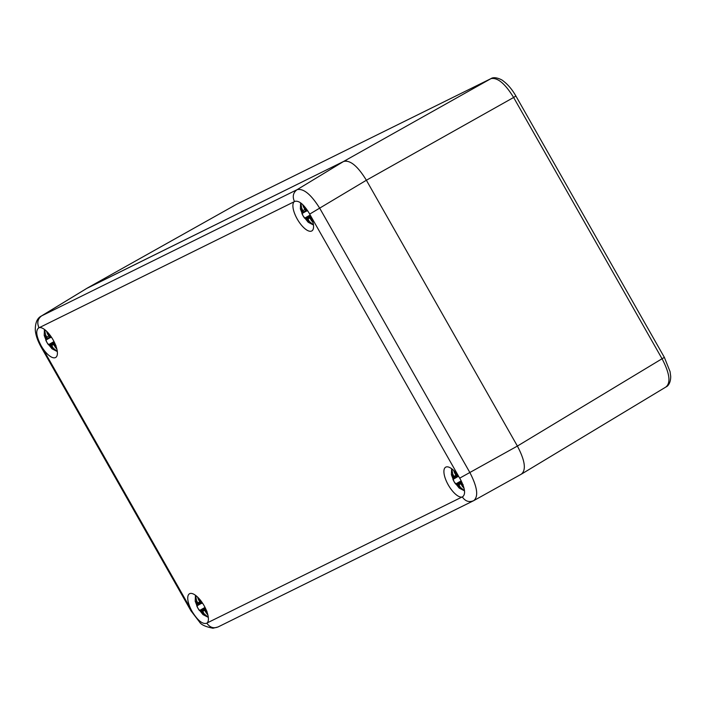 <?xml version="1.0" encoding="UTF-8"?>
<svg xmlns="http://www.w3.org/2000/svg" width="706" height="706" viewBox="0 0 706 706"><rect width="100%" height="100%" fill="white"/><g stroke="black" fill="none" stroke-linecap="round" stroke-linejoin="round"><path stroke-width="1.06" d="M459.703 478.147L460.224 479.03C465.21 488.596 465.907 494.579 462.315 496.98L461.909 497.077A17.094 6.645 -120.2 0 1 448.275 484.934A17.094 6.645 -120.2 0 1 445.654 467.204A17.094 6.645 -120.2 0 1 459.174 477.274L459.703 478.147L517.392 446.068L366.379 180.242L513.624 97.472L662.096 358.825C669.659 373.333 670.956 382.696 665.987 386.932M346.584 161.03L343.628 161.445L86.812 288.392M236.139 204.546L87.262 288.101M236.854 204.166L490.873 78.675C497.421 77.228 505.002 83.484 513.624 97.472L515.583 96.192M294.64 201.386L294.455 201.501C298.612 200.08 303.527 203.981 309.21 213.203L310.172 215.003A17.094 6.645 -120.2 0 1 311.831 230.924A17.094 6.645 -120.2 0 1 297.27 219.107A17.094 6.645 -120.2 0 1 294.146 201.757L294.455 201.501C292.258 196.603 293.14 192.659 297.102 189.667C303.536 188.193 311.117 194.459 319.853 208.464L469.852 472.517C477.38 487.131 478.677 496.503 473.752 500.625L521.293 474.185C526.385 470.09 525.079 460.718 517.392 446.068L366.379 180.242C357.704 166.078 350.123 159.812 343.628 161.445L491.058 78.587C494.809 75.93 502.751 80.131 503.087 80.872C507.852 84.385 512.124 89.45 515.918 96.06L664.381 357.412L670.056 371.603L670.7 376.386C670.762 384.126 666.87 386.703 666.296 386.773L521.681 473.964M87.041 288.233L343.628 161.445L297.102 189.667L41.636 315.873L87.456 287.995L236.678 204.246L491.058 78.587M204.043 605.58A17.094 6.645 -120.2 0 0 189.482 593.764A17.094 6.645 -120.2 0 0 191.141 609.684L192.103 611.484C197.812 620.689 202.728 624.589 206.858 623.186L207.167 622.93A17.094 6.645 -120.2 0 0 204.043 605.58M41.61 346.54L42.139 347.414A17.094 6.645 -120.2 0 0 55.659 357.474A17.094 6.645 -120.2 0 0 53.038 339.754A17.094 6.645 -120.2 0 0 39.404 327.602L38.998 327.699C35.432 330.09 36.13 336.074 41.089 345.658L41.61 346.54L40.983 346.796L190.982 610.849L191.608 610.593M218.286 626.831C213.741 628.781 209.938 627.572 206.858 623.186L206.673 623.301M462.845 496.75L462.315 496.98C465.395 501.375 469.208 502.584 473.752 500.625L473.92 500.536M41.275 316.067L41.636 315.873C37.683 318.856 36.8 322.801 38.998 327.699L38.468 327.937M47.24 339.33L50.382 337.512L47.231 339.339L47.134 338.633L47.231 339.339L45.749 340.045A10.193 3.962 -120.2 0 0 46.958 342.454A10.193 3.962 -120.2 0 0 48.414 344.74L54.018 341.572M51.485 337.23L50.682 337.636L50.108 337.159L49.314 334.662A8.234 3.203 -120.2 0 0 47.39 333.603L46.49 331.158M44.593 329.543L45.502 334.538L47.002 337.706L45.405 336.938A8.234 3.203 -120.2 0 0 46.234 339.824M48.793 336.065L47.39 333.603M56.921 349.32L53.674 344.66M53.444 343.028L53.347 342.322L54.15 341.854L53.347 342.322L53.444 343.028L55.174 344.722A8.234 3.203 -120.2 0 0 54.865 343.354M53.347 342.322L54.185 341.907M55.068 347.123A8.234 3.203 -120.2 0 0 55.218 345.049L53.577 343.954L54.018 343.645L53.559 343.963M51.785 345.596L51.15 345.155L51.256 346.999A8.234 3.203 -120.2 0 0 53.188 348.058L51.785 345.596L53.541 344.378M48.414 344.74L48.899 344.519A8.234 3.203 -120.2 0 0 51 346.787L49.897 344.025L54.044 341.625M48.899 344.519L49.897 344.025M50.011 336.965L47.134 338.633L45.405 336.938M49.429 336.506L49.87 336.285L49.358 336.541L49.314 334.662M55.218 345.049L55.959 345.41L55.174 344.722M57.301 351.473L53.188 348.058M51 346.787L51.326 347.696L51.256 346.999M50.558 344.669L51.256 345.031L53.709 343.354M47.073 337.671L47.037 338.465M198.245 605.157L201.395 603.339L198.245 605.157L198.139 604.46L198.236 605.166L196.762 605.872A10.193 3.962 -120.2 0 0 197.971 608.281A10.193 3.962 -120.2 0 0 199.427 610.566L205.022 607.398M202.498 603.056L201.695 603.462L201.122 602.986L200.327 600.488A8.234 3.203 -120.2 0 0 198.404 599.429L197.504 596.985M195.606 595.37L196.515 600.365L198.015 603.533L196.409 602.765A8.234 3.203 -120.2 0 0 197.248 605.651M197.918 602.827L199.807 601.909L198.404 599.429M207.926 615.147L204.678 610.487M204.458 608.854L204.361 608.148L205.164 607.681L204.361 608.148L204.458 608.854L206.178 610.549A8.234 3.203 -120.2 0 0 205.87 609.181M204.361 608.148L205.19 607.734M206.081 612.949A8.234 3.203 -120.2 0 0 206.231 610.866L204.581 609.781L205.031 609.472L204.572 609.79M202.798 611.414L202.154 610.981L202.269 612.826A8.234 3.203 -120.2 0 0 204.193 613.885L202.798 611.414L204.555 610.205M199.427 610.566L199.913 610.346A8.234 3.203 -120.2 0 0 202.004 612.614L200.901 609.852L205.049 607.451M199.913 610.346L200.901 609.852M201.025 602.792L198.139 604.46L196.409 602.765M197.945 603.568L200.883 602.147L199.798 601.891L200.442 602.333L200.327 600.488M206.231 610.866L206.973 611.237L206.178 610.549M208.305 617.3L204.193 613.885M202.004 612.614L202.331 613.523L202.269 612.826M201.572 610.496L202.269 610.858L204.722 609.181L202.225 610.946M198.086 603.498L198.042 604.292M198.015 603.533L200.442 602.333M454.426 478.606L457.567 476.788L454.417 478.606L454.311 477.909L454.408 478.615L452.934 479.321A10.193 3.962 -120.2 0 0 454.143 481.73A10.193 3.962 -120.2 0 0 455.599 484.016L461.203 480.848M458.671 476.506L457.294 476.435L456.5 473.938A8.234 3.203 -120.2 0 0 454.576 472.879L453.676 470.425M451.778 468.819L452.687 473.805L454.187 476.982L452.59 476.215A8.234 3.203 -120.2 0 0 453.42 479.1M454.09 476.276L455.988 475.359L454.576 472.879M464.124 488.605L460.85 483.937M460.63 482.304L460.533 481.598L461.336 481.121L460.533 481.598L460.63 482.304L462.359 483.998A8.234 3.203 -120.2 0 0 462.033 482.595M460.533 481.598L461.371 481.183M462.253 486.399A8.234 3.203 -120.2 0 0 462.404 484.316L460.753 483.231L461.203 482.922L460.744 483.239M458.971 484.863L458.335 484.431L458.441 486.275A8.234 3.203 -120.2 0 0 460.365 487.334L458.971 484.863L460.727 483.654M455.599 484.016L456.085 483.795A8.234 3.203 -120.2 0 0 458.185 486.063L457.073 483.301L461.23 480.901M456.085 483.795L457.073 483.301M457.197 476.241L454.311 477.909L452.59 476.215M454.117 477.009L457.064 475.588L455.97 475.341L456.614 475.782L456.5 473.938M462.404 484.316L463.145 484.678L462.359 483.998M464.495 490.749L460.365 487.334M458.185 486.063L458.512 486.972L458.441 486.275M457.744 483.945L458.441 484.307L460.894 482.63M454.258 476.947L454.223 477.741M454.187 476.982L456.614 475.782M303.404 212.78L306.554 210.962L303.412 212.78L303.306 212.082L303.404 212.788L301.921 213.494A10.193 3.962 -120.2 0 0 303.13 215.904A10.193 3.962 -120.2 0 0 304.586 218.189L310.19 215.021M300.774 202.975L301.674 207.988L303.306 212.082L306.183 210.414L305.495 208.111A8.234 3.203 -120.2 0 0 303.562 207.052L302.662 204.581M303.103 211.182L301.577 210.388A8.234 3.203 -120.2 0 0 302.406 213.274M304.966 209.514L303.562 207.052M313.093 222.769L309.846 218.11M309.51 215.771L310.322 215.304L309.519 215.771L309.616 216.477L311.346 218.172A8.234 3.203 -120.2 0 0 311.037 216.804M310.358 215.356L309.519 215.771L309.616 216.477M311.249 220.572A8.234 3.203 -120.2 0 0 311.39 218.489L309.749 217.404L310.199 217.095L309.731 217.413M307.957 219.036L307.322 218.604L307.428 220.448A8.234 3.203 -120.2 0 0 309.36 221.507L307.957 219.036L309.713 217.827M304.586 218.189L305.071 217.969A8.234 3.203 -120.2 0 0 307.172 220.237L306.069 217.474L310.216 215.074M305.071 217.969L306.069 217.474M303.209 211.915L301.577 210.388M305.601 209.956L306.042 209.735L305.53 209.991L305.495 208.111M306.192 210.441L306.854 211.076L307.666 210.679M311.39 218.489L312.131 218.86L311.346 218.172M313.473 224.914L309.36 221.507M307.172 220.237L307.498 221.146L307.428 220.448M306.731 218.119L307.428 218.481L309.89 216.804M664.055 357.545L517.392 446.068M207.167 622.93L461.909 497.077M459.174 477.274L310.172 215.003M294.146 201.757L39.404 327.602M42.139 347.414L191.141 609.684M190.982 610.849L199.56 622.039C201.051 624.695 205.517 626.76 212.956 628.234L217.951 627.007L473.417 500.801M366.379 180.242L309.705 214.094M50.355 335.606A8.234 3.203 -120.2 0 0 49.579 334.873M45.502 334.538A8.234 3.203 -120.2 0 0 45.36 336.621M46.905 337L48.802 336.082M51.211 345.119L53.735 343.381M50.461 344.502L53.347 342.834M201.369 601.433A8.234 3.203 -120.2 0 0 200.583 600.7M196.515 600.365A8.234 3.203 -120.2 0 0 196.365 602.439M201.475 610.328L204.361 608.651M457.541 474.882A8.234 3.203 -120.2 0 0 456.764 474.15M452.687 473.805A8.234 3.203 -120.2 0 0 452.537 475.888M458.397 484.395L460.921 482.657M457.647 483.778L460.533 482.101M306.563 209.091A8.234 3.203 -120.2 0 0 305.751 208.323M301.674 207.988A8.234 3.203 -120.2 0 0 301.533 210.061M303.077 210.45L304.974 209.532M307.384 218.569L309.908 216.83M306.633 217.951L309.519 216.274M40.983 346.796C37.656 340.804 35.759 335.297 35.3 330.284C35.185 322.871 37.189 318.124 41.319 316.041L87.138 288.172M57.31 351.562L51.997 348.799L46.914 342.463L44.204 335.421L44.425 329.42M49.87 336.294L49.358 336.541M208.323 617.388L203.01 614.626L197.927 608.281L195.218 601.247L195.438 595.246M200.883 602.121L200.372 602.368M464.513 490.846L459.182 488.075L454.099 481.73L451.39 474.688L451.611 468.696M457.056 475.57L456.544 475.818M313.482 225.011L308.169 222.249L303.086 215.904L300.377 208.861L300.606 202.851M306.042 209.744L305.53 209.991"/></g></svg>

